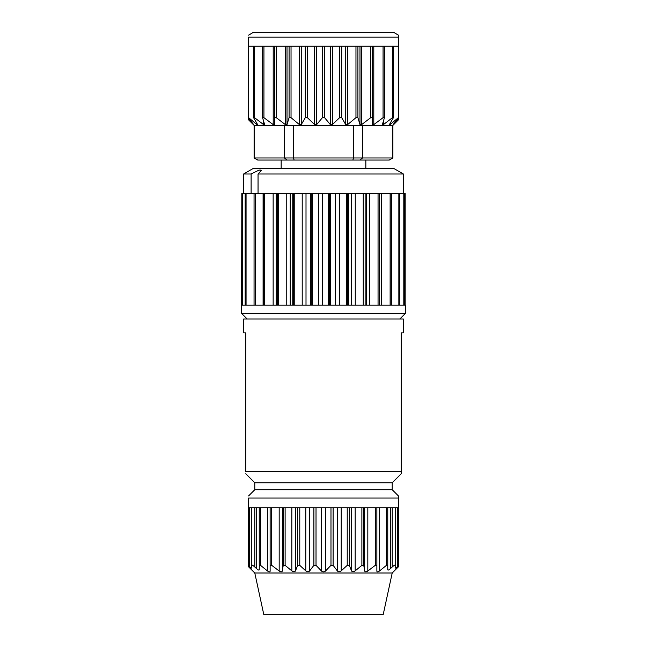 <?xml version="1.0" encoding="UTF-8"?>
<svg xmlns="http://www.w3.org/2000/svg" width="647" height="647" viewBox="0 0 647 647"><rect width="100%" height="100%" fill="white"/><g stroke="black" fill="none" stroke-linecap="round" stroke-linejoin="round"><path stroke-width="0.97" d="M247.154 318.987L241.606 313.439L405.394 313.439L405.394 305.109L241.832 305.109L241.824 193.364L251.109 193.364L251.109 173.994L243.62 173.994L243.62 193.364M263.111 305.109L263.111 193.364L379.652 193.364L379.643 305.109M379.652 305.109L379.652 193.364L405.176 193.364L405.168 305.109L405.176 193.364M404.48 193.364L404.496 305.109M399.83 305.109L399.741 193.364M391.411 305.109L391.346 193.364M379.199 305.109L379.199 193.364L379.207 305.109M401.229 471.679L245.771 471.679C245.771 474.461 245.771 474.461 245.771 471.679C245.771 474.461 245.771 474.461 245.771 471.679L245.771 332.873L243.684 332.873L243.684 318.987L403.316 318.987L403.316 332.873L401.229 332.873L401.229 473.758L392.211 482.783L254.789 482.783L245.771 473.758M392.211 573.007L254.789 573.007L263.814 614.65L383.186 614.65L392.211 573.007L398.455 566.764L398.455 566.093L397.533 566.821L398.455 566.093L398.455 566.764M248.545 566.093L248.545 507.766L398.455 507.766L398.455 498.053L248.545 498.053L248.545 566.093L251.311 568.187L251.311 565.025L251.311 568.187L248.561 566.076M251.311 565.033L251.311 507.766L251.311 565.033C251.748 564.637 252.904 565.284 254.781 566.99L256.471 568.543C257.983 569.934 258.913 570.379 259.245 569.878L259.285 564.904M259.245 507.766L259.245 565.049L260.636 565.429L259.245 565.049L259.245 507.766M376.869 507.766L376.869 565.243L375.284 565.332L367.82 571.002C366.121 572.102 365.078 572.094 364.682 570.977L363.768 565.341L361.883 565.357L355.171 570.864C353.472 572.021 352.251 572.013 351.515 570.848L349.315 565.365L347.229 565.357L341.22 570.864C339.748 571.98 338.47 572.021 337.37 570.969L333.108 565.308L330.981 565.324L325.441 571.083C324.147 572.142 322.853 572.142 321.559 571.083L316.019 565.324L313.892 565.308L309.63 570.969C308.538 572.021 307.252 571.98 305.78 570.864L299.771 565.357L297.685 565.365L295.485 570.848C294.749 572.013 293.528 572.021 291.829 570.864L285.117 565.357L283.232 565.341L282.318 570.977C281.93 572.094 280.879 572.102 279.18 571.002L271.716 565.332L270.131 565.243L270.131 507.766L270.131 571.261C269.904 572.207 268.974 572.069 267.357 570.864L260.636 565.429L260.636 507.766M386.364 507.766L386.364 565.429L387.755 565.049L386.364 565.429L379.643 570.864C378.026 572.069 377.104 572.207 376.869 571.269L376.869 565.243M390.327 568.729L390.529 568.543C389.017 569.934 388.095 570.379 387.755 569.878L387.755 507.766M395.689 507.766L395.689 565.033C395.252 564.629 394.096 565.284 392.219 566.99L392.284 566.934M397.533 507.766L397.533 566.821L395.689 568.187L398.455 566.093L398.455 507.766M270.131 507.766L270.131 565.243L270.131 507.766M392.219 507.766L392.219 566.99L390.529 568.543L390.529 507.766M395.689 568.187L395.689 565.033M248.545 495.966L254.789 489.722L392.211 489.722L398.455 495.966L398.455 498.053M248.545 498.053C248.545 495.27 248.545 495.27 248.545 498.053C248.545 495.27 248.545 495.27 248.545 498.053M392.211 489.722L392.211 482.783M241.824 305.109L241.824 193.364L241.606 313.439M329.614 193.364L329.614 305.109L329.622 193.364M251.109 173.994L258.679 170.274L260.175 169.991L261.259 170.565L258.048 173.994L258.048 193.364L263.094 193.364L263.094 305.109M391.168 193.364L391.168 305.109L391.168 193.364M258.048 193.364L251.109 193.364M392.713 125.348L392.713 157.973L362.555 157.973L362.555 125.348L392.907 125.348L392.907 157.973L389.3 160.052L257.7 160.052L254.093 157.973L257.829 160.052M258.048 173.994L403.38 173.994L393.667 168.382L253.333 168.382L243.62 173.994M398.455 119.752L393.085 124.612L398.455 118.199L398.455 37.162L248.545 37.162L248.545 118.199L253.697 124.612L248.545 119.752L248.545 46.228L398.455 46.228L398.455 119.752M254.093 157.973L254.093 125.348L362.555 125.348M392.907 157.973L389.171 160.052M353.658 125.348L353.658 157.973L254.287 157.973L254.287 125.348M359.853 160.052L362.555 157.973L353.658 157.973L352.817 160.052M293.342 125.348L293.342 157.973L294.183 160.052M284.445 125.348L284.445 157.973L287.147 160.052M248.545 35.156L253.406 32.35L393.594 32.35L398.455 35.156L398.455 37.162M398.447 117.641L390.02 124.612L389.373 124.612L393.408 117.681L392.462 117.681L383.404 124.612L382.361 124.612L384.431 117.681L383.073 117.681L373.788 124.612L372.397 124.612L372.397 46.228L372.397 117.681L370.699 117.681L361.641 124.612L359.983 124.612L357.912 117.681L355.963 117.681L347.593 124.612L345.741 124.612L341.705 117.681L339.594 117.681L332.332 124.612L330.374 124.612L324.584 117.681L322.416 117.681L316.626 124.612L314.668 124.612L307.406 117.681L305.295 117.681L301.259 124.612L299.407 124.612L291.037 117.681L289.088 117.681L287.017 124.612L285.359 124.612L276.301 117.681L274.603 117.681L274.603 124.612L273.212 124.612L263.927 117.681L262.569 117.681L264.639 124.612L263.596 124.612L254.538 117.681L253.592 117.681L257.627 124.612L256.98 124.612L248.553 117.641M274.603 46.228L274.603 117.681M256.98 124.612L257.627 124.612L256.98 124.612L256.98 123.537M248.545 37.162C248.545 34.477 248.545 34.477 248.545 37.162C248.545 34.477 248.545 34.477 248.545 37.162M392.907 125.348L398.455 119.8M249.467 507.766L249.467 566.821M254.781 507.766L254.781 566.99M256.471 507.766L256.471 568.543M267.357 570.864L267.357 507.766M271.716 507.766L271.716 565.332M279.18 507.766L279.18 571.002M282.318 507.766L282.318 570.977M283.232 507.766L283.232 565.341M285.117 507.766L285.117 565.357M291.829 570.864L291.829 507.766M295.485 570.848L295.485 507.766M297.685 507.766L297.685 565.365M299.771 507.766L299.771 565.357M305.78 570.864L305.78 507.766M309.63 570.969L309.63 507.766M313.892 507.766L313.892 565.308M316.019 507.766L316.019 565.324M321.559 507.766L321.559 571.083M325.441 571.083L325.441 507.766M330.981 507.766L330.981 565.324M333.108 507.766L333.108 565.308M337.37 570.969L337.37 507.766M341.22 570.864L341.22 507.766M347.229 507.766L347.229 565.357M349.315 507.766L349.315 565.365M351.515 570.848L351.515 507.766M355.171 570.864L355.171 507.766M361.883 507.766L361.883 565.357M363.768 507.766L363.768 565.341M364.682 507.766L364.682 570.977M367.82 507.766L367.82 571.002M375.284 507.766L375.284 565.332M379.643 570.864L379.643 507.766M263.466 193.364L263.466 305.109L263.466 193.364M264.591 305.109L264.591 193.364M273.147 305.109L273.147 193.364M276.123 305.109L276.123 193.364M276.762 193.364L276.762 305.109M277.361 193.364L277.361 305.109L277.369 193.364M278.558 305.109L278.558 193.364M286.758 305.109L286.758 193.364M290.228 305.109L290.228 193.364M292.759 193.364L292.759 305.109M293.576 193.364L293.576 305.109L293.584 193.364M294.781 305.109L294.781 193.364M302.214 305.109L302.214 193.364M306.007 305.109L306.007 193.364M310.301 193.364L310.301 305.109M311.288 193.364L311.288 305.109L311.296 193.364M312.444 305.109L312.444 193.364M318.736 305.109L318.736 193.364M322.659 305.109L322.659 193.364M328.498 193.364L328.498 305.109M330.666 305.109L330.666 193.364M335.502 305.109L335.502 193.364M339.36 305.109L339.36 193.364M346.452 193.364L346.452 305.109M347.633 193.364L347.633 305.109L347.641 193.364M348.523 305.109L348.523 193.364M351.661 305.109L351.661 193.364M355.26 305.109L355.26 193.364M363.25 193.364L363.25 305.109M365.126 305.109L365.126 193.364M366.404 305.109L366.404 193.364M369.566 305.109L369.566 193.364M378.05 193.364L378.05 305.109M381.56 305.109L381.56 193.364M390.125 193.364L390.125 305.109M398.851 193.364L398.851 305.109M403.801 193.364L403.801 305.109M404.731 193.364L404.731 305.109M242.431 305.109L242.431 193.364M245.237 193.364L245.237 305.109L245.245 193.364M246.062 305.109L246.062 193.364M254.053 305.109L254.053 193.364M255.444 193.364L255.444 305.109M383.073 46.228L383.073 117.681M373.788 124.612L373.788 46.228M372.397 117.681L372.397 46.228M370.699 46.228L370.699 117.681M361.641 124.612L361.641 46.228M359.983 124.612L359.983 46.228M357.912 117.681L357.912 46.228M355.963 46.228L355.963 117.681M347.593 124.612L347.593 46.228M345.741 124.612L345.741 46.228M341.705 117.681L341.705 46.228M339.594 46.228L339.594 117.681M332.332 124.612L332.332 46.228M330.374 124.612L330.374 46.228M324.584 117.681L324.584 46.228M322.416 46.228L322.416 117.681M316.626 124.612L316.626 46.228M314.668 124.612L314.668 46.228M307.406 117.681L307.406 46.228M305.295 46.228L305.295 117.681M301.259 124.612L301.259 46.228M299.407 124.612L299.407 46.228M291.037 117.681L291.037 46.228M289.088 46.228L289.088 117.681M287.017 124.612L287.017 46.228M285.359 124.612L285.359 46.228M276.301 117.681L276.301 46.228M273.212 124.612L273.212 46.228M263.927 117.681L263.927 46.228M263.596 124.612L263.596 121.175M254.538 117.681L254.538 46.228M390.02 124.612L390.02 123.537M392.462 46.228L392.462 117.681M383.404 124.612L383.404 121.175M254.789 573.007L248.545 566.764M254.789 489.722L254.789 482.783M399.846 318.987L405.394 313.439M245.181 305.109L245.181 193.364M365.838 168.382L365.838 160.052M281.162 168.382L281.162 160.052M403.38 173.994L403.38 193.364M262.536 117.681L262.536 46.228M253.454 117.681L253.454 46.228M393.546 117.681L393.546 46.228M384.464 117.681L384.464 46.228M254.093 125.348L248.497 119.752"/></g></svg>
